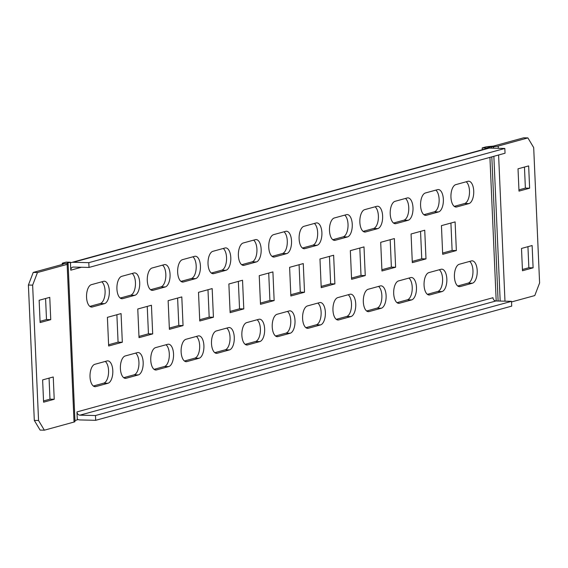 <?xml version="1.0" encoding="UTF-8"?>
<svg xmlns="http://www.w3.org/2000/svg" width="568" height="568" viewBox="0 0 568 568"><rect width="100%" height="100%" fill="white"/><g stroke="black" fill="none" stroke-linecap="round" stroke-linejoin="round"><path stroke-width="0.85" d="M287.465 311.427A11.246 5.332 -88.6 0 1 290.759 320.537A11.246 5.332 -88.6 0 1 285.938 333.146L275.53 336M295.005 320.636A11.246 5.332 -88.6 0 1 290.177 333.246L278.029 336.575A11.246 5.332 -88.6 0 1 277.276 336.675A11.246 5.332 -88.6 0 1 272.207 326.096A11.246 5.332 -88.6 0 1 277.056 314.281L289.204 310.944A11.246 5.332 -88.6 0 1 289.957 310.852A11.246 5.332 -88.6 0 1 295.005 320.636M283.986 231.801A11.246 5.332 -88.6 0 1 287.287 240.91A11.246 5.332 -88.6 0 1 282.459 253.52L272.058 256.374M291.526 241.009A11.246 5.332 -88.6 0 1 286.698 253.619L274.557 256.949A11.246 5.332 -88.6 0 1 273.797 257.048A11.246 5.332 -88.6 0 1 268.735 246.469A11.246 5.332 -88.6 0 1 273.577 234.655L285.725 231.325A11.246 5.332 -88.6 0 1 286.478 231.226A11.246 5.332 -88.6 0 1 291.526 241.009M314.352 223.465A11.246 5.332 -88.6 0 1 317.654 232.575A11.246 5.332 -88.6 0 1 312.826 245.177L302.417 248.038M321.893 232.674A11.246 5.332 -88.6 0 1 317.065 245.284L304.924 248.614A11.246 5.332 -88.6 0 1 304.164 248.713A11.246 5.332 -88.6 0 1 299.102 238.134A11.246 5.332 -88.6 0 1 303.944 226.32L316.092 222.983A11.246 5.332 -88.6 0 1 316.845 222.89A11.246 5.332 -88.6 0 1 321.893 232.674M344.719 215.13A11.246 5.332 -88.6 0 1 348.021 224.239A11.246 5.332 -88.6 0 1 343.193 236.842L332.784 239.703M352.259 224.339A11.246 5.332 -88.6 0 1 347.431 236.948L335.29 240.278A11.246 5.332 -88.6 0 1 334.531 240.378A11.246 5.332 -88.6 0 1 329.468 229.799A11.246 5.332 -88.6 0 1 334.311 217.984L346.459 214.647A11.246 5.332 -88.6 0 1 347.211 214.555A11.246 5.332 -88.6 0 1 352.259 224.339M375.086 206.795A11.246 5.332 -88.6 0 1 378.387 215.904A11.246 5.332 -88.6 0 1 373.559 228.506L363.151 231.368M382.626 216.003A11.246 5.332 -88.6 0 1 377.798 228.613L365.657 231.943A11.246 5.332 -88.6 0 1 364.897 232.042A11.246 5.332 -88.6 0 1 359.835 221.463A11.246 5.332 -88.6 0 1 364.677 209.649L376.825 206.312A11.246 5.332 -88.6 0 1 377.578 206.219A11.246 5.332 -88.6 0 1 382.626 216.003M405.453 198.459A11.246 5.332 -88.6 0 1 408.754 207.569A11.246 5.332 -88.6 0 1 403.926 220.171L393.517 223.032M412.993 207.668A11.246 5.332 -88.6 0 1 408.165 220.277L396.017 223.607A11.246 5.332 -88.6 0 1 395.264 223.7A11.246 5.332 -88.6 0 1 390.195 213.128A11.246 5.332 -88.6 0 1 395.044 201.313L407.192 197.976A11.246 5.332 -88.6 0 1 407.945 197.884A11.246 5.332 -88.6 0 1 412.993 207.668M435.819 190.124A11.246 5.332 -88.6 0 1 439.121 199.233A11.246 5.332 -88.6 0 1 434.293 211.836L423.884 214.697M443.36 199.332A11.246 5.332 -88.6 0 1 438.531 211.942L426.383 215.272A11.246 5.332 -88.6 0 1 425.631 215.364A11.246 5.332 -88.6 0 1 420.561 204.792A11.246 5.332 -88.6 0 1 425.411 192.978L437.559 189.641A11.246 5.332 -88.6 0 1 438.311 189.549A11.246 5.332 -88.6 0 1 443.36 199.332M466.186 181.788A11.246 5.332 -88.6 0 1 469.487 190.898A11.246 5.332 -88.6 0 1 464.66 203.5L454.251 206.361M473.726 190.997A11.246 5.332 -88.6 0 1 468.898 203.6L456.75 206.937A11.246 5.332 -88.6 0 1 455.998 207.029A11.246 5.332 -88.6 0 1 450.928 196.457A11.246 5.332 -88.6 0 1 455.777 184.643L467.925 181.306A11.246 5.332 -88.6 0 1 468.678 181.213A11.246 5.332 -88.6 0 1 473.726 190.997M253.619 240.136A11.246 5.332 -88.6 0 1 256.921 249.245A11.246 5.332 -88.6 0 1 252.093 261.855L241.691 264.709M261.159 249.345A11.246 5.332 -88.6 0 1 256.331 261.954L244.19 265.284A11.246 5.332 -88.6 0 1 243.431 265.384A11.246 5.332 -88.6 0 1 238.368 254.805A11.246 5.332 -88.6 0 1 243.218 242.99L255.359 239.66A11.246 5.332 -88.6 0 1 256.111 239.561A11.246 5.332 -88.6 0 1 261.159 249.345M223.252 248.472A11.246 5.332 -88.6 0 1 226.554 257.581A11.246 5.332 -88.6 0 1 221.726 270.19L211.324 273.045M230.793 257.68A11.246 5.332 -88.6 0 1 225.965 270.29L213.824 273.62A11.246 5.332 -88.6 0 1 213.064 273.719A11.246 5.332 -88.6 0 1 208.002 263.14A11.246 5.332 -88.6 0 1 212.851 251.326L224.992 247.996A11.246 5.332 -88.6 0 1 225.744 247.896A11.246 5.332 -88.6 0 1 230.793 257.68M192.886 256.807A11.246 5.332 -88.6 0 1 196.187 265.916A11.246 5.332 -88.6 0 1 191.359 278.526L180.958 281.38M200.426 266.016A11.246 5.332 -88.6 0 1 195.598 278.625L183.457 281.955A11.246 5.332 -88.6 0 1 182.704 282.055A11.246 5.332 -88.6 0 1 177.635 271.476A11.246 5.332 -88.6 0 1 182.484 259.661L194.625 256.331A11.246 5.332 -88.6 0 1 195.378 256.232A11.246 5.332 -88.6 0 1 200.426 266.016M162.519 265.142A11.246 5.332 -88.6 0 1 165.821 274.252A11.246 5.332 -88.6 0 1 160.992 286.861L150.591 289.716M170.059 274.351A11.246 5.332 -88.6 0 1 165.231 286.961L153.09 290.291A11.246 5.332 -88.6 0 1 152.338 290.39A11.246 5.332 -88.6 0 1 147.268 279.811A11.246 5.332 -88.6 0 1 152.117 267.997L164.258 264.667A11.246 5.332 -88.6 0 1 165.018 264.567A11.246 5.332 -88.6 0 1 170.059 274.351M132.152 273.478A11.246 5.332 -88.6 0 1 135.454 282.587A11.246 5.332 -88.6 0 1 130.626 295.197L120.224 298.051M139.692 282.686A11.246 5.332 -88.6 0 1 134.864 295.296L122.723 298.626A11.246 5.332 -88.6 0 1 121.971 298.725A11.246 5.332 -88.6 0 1 116.901 288.146A11.246 5.332 -88.6 0 1 121.751 276.332L133.892 273.002A11.246 5.332 -88.6 0 1 134.651 272.903A11.246 5.332 -88.6 0 1 139.692 282.686M101.786 281.813A11.246 5.332 -88.6 0 1 105.087 290.923A11.246 5.332 -88.6 0 1 100.259 303.532L89.858 306.386M109.326 291.022A11.246 5.332 -88.6 0 1 104.505 303.631L92.357 306.969A11.246 5.332 -88.6 0 1 91.604 307.061A11.246 5.332 -88.6 0 1 86.535 296.482A11.246 5.332 -88.6 0 1 91.384 284.667L103.525 281.337A11.246 5.332 -88.6 0 1 104.285 281.238A11.246 5.332 -88.6 0 1 109.326 291.022M317.831 303.092A11.246 5.332 -88.6 0 1 321.126 312.201A11.246 5.332 -88.6 0 1 316.305 324.804L305.896 327.665M325.372 312.301A11.246 5.332 -88.6 0 1 320.544 324.91L308.396 328.24A11.246 5.332 -88.6 0 1 307.643 328.339A11.246 5.332 -88.6 0 1 302.574 317.76A11.246 5.332 -88.6 0 1 307.423 305.946L319.571 302.609A11.246 5.332 -88.6 0 1 320.324 302.517A11.246 5.332 -88.6 0 1 325.372 312.301M348.191 294.756A11.246 5.332 -88.6 0 1 351.493 303.866A11.246 5.332 -88.6 0 1 346.665 316.468L336.263 319.33M355.738 303.965A11.246 5.332 -88.6 0 1 350.91 316.575L338.762 319.905A11.246 5.332 -88.6 0 1 338.01 320.004A11.246 5.332 -88.6 0 1 332.94 309.425A11.246 5.332 -88.6 0 1 337.79 297.611L349.938 294.274A11.246 5.332 -88.6 0 1 350.69 294.181A11.246 5.332 -88.6 0 1 355.738 303.965M378.558 286.421A11.246 5.332 -88.6 0 1 381.859 295.53A11.246 5.332 -88.6 0 1 377.031 308.133L366.63 310.994M386.105 295.63A11.246 5.332 -88.6 0 1 381.277 308.239L369.129 311.569A11.246 5.332 -88.6 0 1 368.376 311.662A11.246 5.332 -88.6 0 1 363.307 301.09A11.246 5.332 -88.6 0 1 368.156 289.275L380.304 285.938A11.246 5.332 -88.6 0 1 381.057 285.846A11.246 5.332 -88.6 0 1 386.105 295.63M408.925 278.086A11.246 5.332 -88.6 0 1 412.226 287.195A11.246 5.332 -88.6 0 1 407.398 299.797L396.996 302.659M416.472 287.294A11.246 5.332 -88.6 0 1 411.644 299.904L399.496 303.234A11.246 5.332 -88.6 0 1 398.743 303.326A11.246 5.332 -88.6 0 1 393.674 292.754A11.246 5.332 -88.6 0 1 398.523 280.94L410.671 277.603A11.246 5.332 -88.6 0 1 411.424 277.511A11.246 5.332 -88.6 0 1 416.472 287.294M439.291 269.75A11.246 5.332 -88.6 0 1 442.593 278.86A11.246 5.332 -88.6 0 1 437.765 291.462L427.363 294.323M446.839 278.959A11.246 5.332 -88.6 0 1 442.01 291.569L429.862 294.899A11.246 5.332 -88.6 0 1 429.11 294.991A11.246 5.332 -88.6 0 1 424.04 284.419A11.246 5.332 -88.6 0 1 428.89 272.604L441.038 269.267A11.246 5.332 -88.6 0 1 441.79 269.175A11.246 5.332 -88.6 0 1 446.839 278.959M469.658 261.415A11.246 5.332 -88.6 0 1 472.959 270.524A11.246 5.332 -88.6 0 1 468.131 283.127L457.73 285.988M477.205 270.624A11.246 5.332 -88.6 0 1 472.377 283.226L460.229 286.563A11.246 5.332 -88.6 0 1 459.476 286.655A11.246 5.332 -88.6 0 1 454.407 276.084A11.246 5.332 -88.6 0 1 459.256 264.269L471.404 260.932A11.246 5.332 -88.6 0 1 472.157 260.84A11.246 5.332 -88.6 0 1 477.205 270.624M257.098 319.763A11.246 5.332 -88.6 0 1 260.392 328.872A11.246 5.332 -88.6 0 1 255.572 341.482L245.163 344.336M264.638 328.971A11.246 5.332 -88.6 0 1 259.81 341.581L247.662 344.911A11.246 5.332 -88.6 0 1 246.91 345.01A11.246 5.332 -88.6 0 1 241.84 334.431A11.246 5.332 -88.6 0 1 246.689 322.617L258.838 319.287A11.246 5.332 -88.6 0 1 259.59 319.188A11.246 5.332 -88.6 0 1 264.638 328.971M226.731 328.098A11.246 5.332 -88.6 0 1 230.033 337.207A11.246 5.332 -88.6 0 1 225.205 349.817L214.796 352.671M234.272 337.307A11.246 5.332 -88.6 0 1 229.444 349.916L217.296 353.246A11.246 5.332 -88.6 0 1 216.543 353.346A11.246 5.332 -88.6 0 1 211.474 342.767A11.246 5.332 -88.6 0 1 216.323 330.952L228.471 327.622A11.246 5.332 -88.6 0 1 229.224 327.523A11.246 5.332 -88.6 0 1 234.272 337.307M196.365 336.433A11.246 5.332 -88.6 0 1 199.666 345.543A11.246 5.332 -88.6 0 1 194.838 358.152L184.43 361.007M203.905 345.642A11.246 5.332 -88.6 0 1 199.077 358.252L186.929 361.582A11.246 5.332 -88.6 0 1 186.176 361.681A11.246 5.332 -88.6 0 1 181.107 351.102A11.246 5.332 -88.6 0 1 185.956 339.288L198.104 335.958A11.246 5.332 -88.6 0 1 198.857 335.858A11.246 5.332 -88.6 0 1 203.905 345.642M165.998 344.769A11.246 5.332 -88.6 0 1 169.299 353.878A11.246 5.332 -88.6 0 1 164.471 366.488L154.063 369.342M173.538 353.978A11.246 5.332 -88.6 0 1 168.71 366.587L156.562 369.917A11.246 5.332 -88.6 0 1 155.809 370.016A11.246 5.332 -88.6 0 1 150.74 359.438A11.246 5.332 -88.6 0 1 155.589 347.623L167.737 344.293A11.246 5.332 -88.6 0 1 168.49 344.194A11.246 5.332 -88.6 0 1 173.538 353.978M135.631 353.104A11.246 5.332 -88.6 0 1 138.933 362.214A11.246 5.332 -88.6 0 1 134.105 374.823L123.696 377.677M143.172 362.313A11.246 5.332 -88.6 0 1 138.343 374.923L126.195 378.252A11.246 5.332 -88.6 0 1 125.443 378.352A11.246 5.332 -88.6 0 1 120.373 367.773A11.246 5.332 -88.6 0 1 125.223 355.959L137.371 352.629A11.246 5.332 -88.6 0 1 138.123 352.529A11.246 5.332 -88.6 0 1 143.172 362.313M105.265 361.44A11.246 5.332 -88.6 0 1 108.566 370.549A11.246 5.332 -88.6 0 1 103.738 383.159L93.329 386.013M112.805 370.648A11.246 5.332 -88.6 0 1 107.977 383.258L95.829 386.595A11.246 5.332 -88.6 0 1 95.076 386.687A11.246 5.332 -88.6 0 1 90.007 376.108A11.246 5.332 -88.6 0 1 94.856 364.294L107.004 360.964A11.246 5.332 -88.6 0 1 107.757 360.865A11.246 5.332 -88.6 0 1 112.805 370.648M486.471 148.589L486.449 148.021L489.481 147.19L489.524 148.092M486.449 148.021L482.204 147.921L485.242 147.084A8.03 0.994 -2.5 0 1 489.999 146.402L492.058 146.232A3.216 0.398 177.5 0 0 493.961 145.955L523.646 137.811L527.892 137.91L533.693 147.602L539.6 282.963L534.772 295.573L511.534 301.949M268.714 273.059L269.914 300.472L260.435 303.078M238.347 281.394L239.547 308.807L230.068 311.413M207.98 289.73L209.18 317.143L199.702 319.748M177.614 298.065L178.813 325.478L169.335 328.084M147.247 306.4L148.447 333.814L138.968 336.419M116.88 314.736L118.08 342.149L108.602 344.755M299.08 264.724L300.28 292.137L290.802 294.742M329.447 256.388L330.647 283.801L321.168 286.407M359.814 248.053L361.014 275.466L351.535 278.071M390.18 239.717L391.38 267.13L381.902 269.736M420.547 231.382L421.747 258.795L412.269 261.401M450.914 223.046L452.114 250.46L442.635 253.058M70.425 262.217L67.393 263.055A3.216 0.398 -2.5 0 0 67.01 263.261A3.216 0.398 -2.5 0 0 67.145 263.367L62.537 263.737A8.03 0.994 -2.5 0 1 62.196 263.467A8.03 0.994 -2.5 0 1 63.147 262.949L66.186 262.118L70.425 262.217L70.773 270.183L81.444 267.251M482.282 149.732L482.204 147.921M95.481 415.535L95.694 420.313L511.711 306.116L511.505 301.338L95.481 415.535L79.932 415.165L495.949 300.969A3.216 2.797 74.7 0 1 492.981 297.717L76.964 411.914L77.312 419.88L74.948 420.526M456.352 250.559L442.685 254.315L441.435 225.645L455.103 221.896L456.352 250.559L452.114 250.46M425.986 258.894L412.318 262.65L411.069 233.981L424.736 230.232L425.986 258.894L421.747 258.795M395.619 267.23L381.952 270.986L380.702 242.316L394.37 238.567L395.619 267.23L391.38 267.13M365.252 275.565L351.592 279.321L350.335 250.651L364.003 246.902L365.252 275.565L361.014 275.466M334.886 283.901L321.225 287.656L319.969 258.987L333.636 255.238L334.886 283.901L330.647 283.801M304.519 292.236L290.859 295.992L289.602 267.322L303.269 263.573L304.519 292.236L300.28 292.137M122.319 342.255L108.658 346.004L107.402 317.342L121.069 313.586L122.319 342.255L118.08 342.149M152.685 333.92L139.025 337.669L137.768 309.006L151.436 305.25L152.685 333.92L148.447 333.814M183.052 325.585L169.392 329.334L168.135 300.664L181.803 296.915L183.052 325.585L178.813 325.478M213.419 317.249L199.758 320.998L198.502 292.328L212.169 288.579L213.419 317.249L209.18 317.143M243.786 308.907L230.125 312.663L228.869 283.993L242.536 280.244L243.786 308.907L239.547 308.807M274.152 300.571L260.492 304.327L259.235 275.657L272.903 271.909L274.152 300.571L269.914 300.472M71.476 262.501A8.03 7.001 -105.3 0 1 73.258 262.288L88.807 262.657L89.02 267.436L505.037 153.232L504.831 148.454L489.275 148.085A8.03 7.001 74.7 0 0 487.5 148.305L71.476 262.501A8.03 7.001 -105.3 0 0 70.453 262.885M88.807 262.657L504.831 148.454M95.694 420.313L80.138 419.944A8.03 7.001 -105.3 0 1 77.283 419.212M70.773 270.183A3.216 2.797 -105.3 0 1 72.754 267.152A3.216 2.797 -105.3 0 1 73.464 267.066L89.02 267.436M495.949 300.969L511.505 301.338M76.964 411.914A3.216 2.797 -105.3 0 0 79.932 415.165M63.169 264.191L63.154 263.971A3.216 0.398 177.5 0 1 63.289 264.077A3.216 0.398 177.5 0 1 62.913 264.283L33.228 272.427L37.467 272.534L32.639 285.136L28.4 285.037L33.228 272.427M67.769 263.595A8.03 0.994 177.5 0 1 68.11 263.864A8.03 0.994 177.5 0 1 67.152 264.383L74.039 422.045A8.03 0.994 -2.5 0 0 74.99 421.527L68.11 263.864M50.744 319.656L40.115 322.567L39.142 300.273L49.771 297.355L50.744 319.656L46.498 319.55L40.058 321.318M45.582 298.505L46.498 319.55M43.594 402.194L42.621 379.9L53.25 376.982L54.223 399.276L43.594 402.194M54.223 399.276L49.977 399.176L43.537 400.944M49.061 378.132L49.977 399.176M38.553 420.505L44.354 430.189L40.108 430.09L34.307 420.398L38.553 420.505L32.639 285.136M34.307 420.398L28.4 285.037M37.467 272.534L67.152 264.383M74.039 422.045L44.354 430.189M527.892 137.91L498.207 146.061A8.03 0.994 177.5 0 1 493.45 146.743L491.384 146.913A3.216 0.398 -2.5 0 0 489.481 147.19M521.502 248.45L532.124 245.532L533.103 267.826L522.475 270.744L521.502 248.45M533.103 267.826L528.858 267.727L522.418 269.495M527.942 246.682L528.858 267.727M524.463 167.056L525.379 188.1L518.939 189.868M529.625 188.2L518.996 191.118L518.023 168.824L528.652 165.906L529.625 188.2L525.379 188.1M290.177 333.246L285.938 333.146M286.698 253.619L282.459 253.52M317.065 245.284L312.826 245.177M347.431 236.948L343.193 236.842M377.798 228.613L373.559 228.506M408.165 220.277L403.926 220.171M438.531 211.942L434.293 211.836M468.898 203.6L464.66 203.5M256.331 261.954L252.093 261.855M225.965 270.29L221.726 270.19M195.598 278.625L191.359 278.526M165.231 286.961L160.992 286.861M134.864 295.296L130.626 295.197M104.505 303.631L100.259 303.532M320.544 324.91L316.305 324.804M350.91 316.575L346.665 316.468M381.277 308.239L377.031 308.133M411.644 299.904L407.398 299.797M442.01 291.569L437.765 291.462M472.377 283.226L468.131 283.127M259.81 341.581L255.572 341.482M229.444 349.916L225.205 349.817M199.077 358.252L194.838 358.152M168.71 366.587L164.471 366.488M138.343 374.923L134.105 374.823M107.977 383.258L103.738 383.159M489.928 157.379L496.198 300.976M67.393 263.055L67.407 263.467M67.145 263.367L62.537 263.737L62.565 264.376M73.258 262.288L489.275 148.085M95.829 386.595L94.331 386.552M126.195 378.252L124.697 378.217M156.562 369.917L155.064 369.882M186.929 361.582L185.431 361.546M217.296 353.246L215.797 353.211M247.662 344.911L246.164 344.875M460.229 286.563L458.731 286.528M429.862 294.899L428.364 294.863M399.496 303.234L397.998 303.198M369.129 311.569L367.631 311.534M338.762 319.905L337.264 319.869M308.396 328.24L306.897 328.205M92.357 306.969L90.852 306.933M122.723 298.626L121.218 298.591M153.09 290.291L151.585 290.255M183.457 281.955L181.952 281.92M213.824 273.62L212.318 273.584M244.19 265.284L242.685 265.249M456.75 206.937L455.252 206.901M426.383 215.272L424.885 215.236M396.017 223.607L394.519 223.572M365.657 231.943L364.152 231.907M335.29 240.278L333.785 240.243M304.924 248.614L303.418 248.578M274.557 256.949L273.052 256.913M278.029 336.575L276.531 336.54M491.441 148.142L491.384 146.913L489.999 146.402M491.824 156.86L498.115 301.019M492.058 146.232L493.45 146.743L493.514 148.191M493.869 156.299L500.188 301.068M498.207 146.061L498.306 148.305M498.597 155L504.98 301.182M62.196 263.467L62.239 264.468"/></g></svg>
